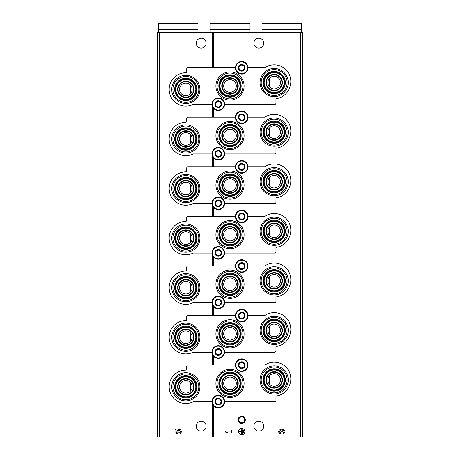<?xml version="1.0" encoding="UTF-8"?>
<svg xmlns="http://www.w3.org/2000/svg" width="460" height="460" viewBox="0 0 460 460"><rect width="100%" height="100%" fill="white"/><g stroke="black" fill="none" stroke-linecap="round" stroke-linejoin="round"><path stroke-width="0.69" d="M190.785 382.881L190.785 390.73A6.308 6.308 0 0 0 183.977 380.776A6.308 6.308 0 0 0 180.636 390.367A6.308 6.308 0 0 0 190.785 390.73M190.785 85.491L190.785 93.34A6.308 6.308 0 0 0 183.977 83.392A6.308 6.308 0 0 0 180.636 92.977A6.308 6.308 0 0 0 190.785 93.34M190.785 135.056L190.785 142.905A6.308 6.308 0 0 0 183.977 132.957A6.308 6.308 0 0 0 180.636 142.542A6.308 6.308 0 0 0 190.785 142.905M190.785 184.621L190.785 192.47A6.308 6.308 0 0 0 183.977 182.517A6.308 6.308 0 0 0 180.636 192.107A6.308 6.308 0 0 0 190.785 192.47M190.785 234.186L190.785 242.035A6.308 6.308 0 0 0 183.977 232.081A6.308 6.308 0 0 0 180.636 241.672A6.308 6.308 0 0 0 190.785 242.035M190.785 283.751L190.785 291.6A6.308 6.308 0 0 0 183.977 281.646A6.308 6.308 0 0 0 180.636 291.237A6.308 6.308 0 0 0 190.785 291.6M190.785 333.316L190.785 341.165A6.308 6.308 0 0 0 183.977 331.211A6.308 6.308 0 0 0 180.636 340.803A6.308 6.308 0 0 0 190.785 341.165M269.215 326.468L269.215 334.316A6.308 6.308 0 0 0 280.468 330.389A6.308 6.308 0 0 0 272.078 324.432A6.308 6.308 0 0 0 269.215 334.316M269.215 276.903L269.215 284.752A6.308 6.308 0 0 0 280.468 280.824A6.308 6.308 0 0 0 272.078 274.867A6.308 6.308 0 0 0 269.215 284.752M269.215 227.338L269.215 235.186A6.308 6.308 0 0 0 280.468 231.259A6.308 6.308 0 0 0 272.078 225.308A6.308 6.308 0 0 0 269.215 235.186M269.215 177.773L269.215 185.621A6.308 6.308 0 0 0 280.468 181.694A6.308 6.308 0 0 0 272.078 175.743A6.308 6.308 0 0 0 269.215 185.621M269.215 128.208L269.215 136.056A6.308 6.308 0 0 0 280.468 132.135A6.308 6.308 0 0 0 272.078 126.178A6.308 6.308 0 0 0 269.215 136.056M269.215 78.643L269.215 86.491A6.308 6.308 0 0 0 280.468 82.57A6.308 6.308 0 0 0 272.078 76.613A6.308 6.308 0 0 0 269.215 86.491M269.215 376.033L269.215 383.876A6.308 6.308 0 0 0 280.468 379.954A6.308 6.308 0 0 0 272.078 373.997A6.308 6.308 0 0 0 269.215 383.876M227.556 339.629L230 340.124L232.438 339.635M227.556 290.064L230 290.559L232.438 290.07M227.556 240.499L230 240.994L232.438 240.505M227.556 190.94L230 191.429L232.438 190.94M227.556 141.375L230 141.864L232.438 141.375M227.556 91.81L230 92.299L232.438 91.81M227.556 389.195L230 389.689L232.438 389.2M159.258 437L157.458 437L157.458 32.372L159.258 32.372L159.258 437L302.542 437L302.542 32.372L212.238 32.372L212.238 67.608M241.713 416.271A3.605 3.605 0 0 1 244.835 421.682A3.605 3.605 0 0 1 238.596 421.682A3.605 3.605 0 0 1 241.713 416.271M236.308 333.816A6.308 6.308 0 0 0 230 327.509A6.308 6.308 0 0 0 223.692 333.816A6.308 6.308 0 0 0 230 340.124A6.308 6.308 0 0 0 236.308 333.816M236.308 284.251A6.308 6.308 0 0 0 230 277.943A6.308 6.308 0 0 0 223.692 284.251A6.308 6.308 0 0 0 230 290.559A6.308 6.308 0 0 0 236.308 284.251M236.308 234.686A6.308 6.308 0 0 0 230 228.378A6.308 6.308 0 0 0 223.692 234.686A6.308 6.308 0 0 0 230 240.994A6.308 6.308 0 0 0 236.308 234.686M236.308 185.121A6.308 6.308 0 0 0 230 178.814A6.308 6.308 0 0 0 223.692 185.121A6.308 6.308 0 0 0 230 191.429A6.308 6.308 0 0 0 236.308 185.121M236.308 135.556A6.308 6.308 0 0 0 230 129.248A6.308 6.308 0 0 0 223.692 135.556A6.308 6.308 0 0 0 230 141.864A6.308 6.308 0 0 0 236.308 135.556M236.308 85.991A6.308 6.308 0 0 0 230 79.683A6.308 6.308 0 0 0 223.692 85.991A6.308 6.308 0 0 0 230 92.299A6.308 6.308 0 0 0 236.308 85.991M236.308 383.381A6.308 6.308 0 0 0 230 377.073A6.308 6.308 0 0 0 223.692 383.381A6.308 6.308 0 0 0 230 389.689A6.308 6.308 0 0 0 236.308 383.381M263.793 426.184A4.956 4.956 0 0 0 256.358 421.895A4.956 4.956 0 0 0 256.358 430.479A4.956 4.956 0 0 0 263.793 426.184M263.793 43.188A4.956 4.956 0 0 0 256.358 38.893A4.956 4.956 0 0 0 256.358 47.478A4.956 4.956 0 0 0 263.793 43.188M283.078 433.487A1.892 1.892 0 0 0 284.849 430.916A1.892 1.892 0 0 0 281.819 430.18A1.892 1.892 0 0 0 278.789 430.916A1.892 1.892 0 0 0 280.554 433.487L280.554 432.601A1.012 1.012 0 0 1 280.054 430.721A0.885 0.885 0 0 1 281.376 431.486L281.376 431.785L282.262 431.486A0.885 0.885 0 0 1 283.584 430.721A1.012 1.012 0 0 1 283.078 432.601L283.078 433.487M244.869 431.595A3.157 3.157 0 0 0 240.137 428.864A3.157 3.157 0 0 0 240.137 434.326A3.157 3.157 0 0 0 244.869 431.595M225.492 431.152L225.492 432.032L226.757 432.854L228.016 432.854L226.757 432.032L230.92 432.032L230.92 432.854L231.8 432.854L231.8 430.33L230.92 430.33L230.92 431.152L225.492 431.152M212.238 106.001L212.238 117.173M212.238 155.566L212.238 166.738M212.238 205.131L212.238 216.303M212.238 254.696L212.238 265.868M212.238 304.261L212.238 315.433M212.238 353.826L212.238 364.998M212.238 403.391L212.238 437M212.238 32.372L208.11 32.372L208.11 67.608M208.11 104.374L208.11 117.173M208.11 153.939L208.11 166.738M208.11 203.504L208.11 216.303M208.11 253.069L208.11 265.868M208.11 302.634L208.11 315.433M208.11 352.199L208.11 364.998M208.11 401.764L208.11 437M208.11 32.372L159.258 32.372M206.12 43.188A4.956 4.956 0 0 0 198.685 38.893A4.956 4.956 0 0 0 198.685 47.478A4.956 4.956 0 0 0 206.12 43.188M206.12 426.184A4.956 4.956 0 0 0 198.685 421.895A4.956 4.956 0 0 0 198.685 430.479A4.956 4.956 0 0 0 206.12 426.184M175.03 429.703L175.03 432.854L177.939 433.573L178.244 432.492A1.259 1.259 0 0 1 178.365 430.589A1.259 1.259 0 0 1 180.234 430.985A1.259 1.259 0 0 1 179.572 432.774L180.124 433.561A2.208 2.208 0 0 0 181.119 430.64A2.208 2.208 0 0 0 178.221 429.582A2.208 2.208 0 0 0 177.094 432.457L175.91 432.164L175.91 429.703L175.03 429.703M243.737 430.203L243.484 432.981L243.737 430.203M242.725 429.577L242.472 433.613L242.725 429.577M239.194 431.468L241.586 431.721L241.839 434.113L241.839 429.071L241.586 431.468L239.194 431.468M241.713 416.955A2.921 2.921 0 0 1 244.243 421.337A2.921 2.921 0 0 1 239.183 421.337A2.921 2.921 0 0 1 241.713 416.955M274.16 365.867A14.087 14.087 0 0 1 286.356 386.998A14.087 14.087 0 0 1 261.958 386.998A14.087 14.087 0 0 1 274.16 365.867M224.589 401.764L274.7 401.764A1.259 1.259 0 0 0 275.96 400.505L275.96 396.077A16.221 16.221 0 0 0 289.098 386.268A16.669 16.669 0 0 0 264.92 364.998L248.02 364.998M235.411 364.998L188.008 364.998A1.259 1.259 0 0 0 186.743 366.258L186.743 368.874A1.259 1.259 0 0 1 185.506 370.139A16.669 16.669 0 0 0 169.642 390.747A16.669 16.669 0 0 0 193.2 401.764L211.98 401.764M185.84 400.89A14.087 14.087 0 0 0 199.927 386.803A14.087 14.087 0 0 0 185.84 372.715A14.087 14.087 0 0 0 171.752 386.803A14.087 14.087 0 0 0 185.84 400.89M230 397.469A14.087 14.087 0 0 0 244.087 383.381A14.087 14.087 0 0 0 230 369.294A14.087 14.087 0 0 0 215.912 383.381A14.087 14.087 0 0 0 230 397.469M230 370.432A12.949 12.949 0 0 1 241.212 389.856A12.949 12.949 0 0 1 218.787 389.856A12.949 12.949 0 0 1 230 370.432M230 372.203A11.172 11.172 0 0 1 239.677 388.964A11.172 11.172 0 0 1 220.323 388.964A11.172 11.172 0 0 1 230 372.203M230 375.63A7.751 7.751 0 0 1 236.71 387.257A7.751 7.751 0 0 1 223.29 387.257A7.751 7.751 0 0 1 230 375.63M230 372.928A10.453 10.453 0 0 1 239.05 388.608A10.453 10.453 0 0 1 220.949 388.608A10.453 10.453 0 0 1 230 372.928M230 373.411A9.97 9.97 0 0 1 238.636 388.366A9.97 9.97 0 0 1 221.363 388.366A9.97 9.97 0 0 1 230 373.411M230 375.147A8.234 8.234 0 0 1 237.13 387.498A8.234 8.234 0 0 1 222.87 387.498A8.234 8.234 0 0 1 230 375.147M185.84 379.057A7.751 7.751 0 0 1 192.556 390.678A7.751 7.751 0 0 1 179.13 390.678A7.751 7.751 0 0 1 185.84 379.057M185.84 378.574A8.234 8.234 0 0 1 192.97 390.919A8.234 8.234 0 0 1 178.71 390.919A8.234 8.234 0 0 1 185.84 378.574M185.84 376.832A9.97 9.97 0 0 1 194.476 391.788A9.97 9.97 0 0 1 177.209 391.788A9.97 9.97 0 0 1 185.84 376.832M185.84 376.349A10.453 10.453 0 0 1 194.896 392.029A10.453 10.453 0 0 1 176.789 392.029A10.453 10.453 0 0 1 185.84 376.349M185.84 375.63A11.172 11.172 0 0 1 195.517 392.391A11.172 11.172 0 0 1 176.163 392.391A11.172 11.172 0 0 1 185.84 375.63M185.84 373.859A12.949 12.949 0 0 1 197.058 393.277A12.949 12.949 0 0 1 174.627 393.277A12.949 12.949 0 0 1 185.84 373.859M274.16 372.203A7.751 7.751 0 0 1 280.87 383.83A7.751 7.751 0 0 1 267.444 383.83A7.751 7.751 0 0 1 274.16 372.203M274.16 371.72A8.234 8.234 0 0 1 281.29 384.071A8.234 8.234 0 0 1 267.03 384.071A8.234 8.234 0 0 1 274.16 371.72M274.16 369.984A9.97 9.97 0 0 1 282.791 384.94A9.97 9.97 0 0 1 265.523 384.94A9.97 9.97 0 0 1 274.16 369.984M274.16 369.501A10.453 10.453 0 0 1 283.21 385.181A10.453 10.453 0 0 1 265.104 385.181A10.453 10.453 0 0 1 274.16 369.501M274.16 368.782A11.172 11.172 0 0 1 283.837 385.543A11.172 11.172 0 0 1 264.483 385.543A11.172 11.172 0 0 1 274.16 368.782M274.16 367.005A12.949 12.949 0 0 1 285.373 386.429A12.949 12.949 0 0 1 262.942 386.429A12.949 12.949 0 0 1 274.16 367.005M274.16 316.302A14.087 14.087 0 0 1 286.356 337.433A14.087 14.087 0 0 1 261.958 337.433A14.087 14.087 0 0 1 274.16 316.302M224.589 352.199L274.7 352.199A1.259 1.259 0 0 0 275.96 350.94L275.96 346.512A16.221 16.221 0 0 0 289.098 336.703A16.669 16.669 0 0 0 264.92 315.433L248.02 315.433M235.411 315.433L188.008 315.433A1.259 1.259 0 0 0 186.743 316.693L186.743 319.309A1.259 1.259 0 0 1 185.506 320.574A16.669 16.669 0 0 0 169.642 341.182A16.669 16.669 0 0 0 193.2 352.199L211.98 352.199M185.84 351.325A14.087 14.087 0 0 0 199.927 337.237A14.087 14.087 0 0 0 185.84 323.15A14.087 14.087 0 0 0 171.752 337.237A14.087 14.087 0 0 0 185.84 351.325M230 347.904A14.087 14.087 0 0 0 244.087 333.816A14.087 14.087 0 0 0 230 319.729A14.087 14.087 0 0 0 215.912 333.816A14.087 14.087 0 0 0 230 347.904M230 320.867A12.949 12.949 0 0 1 241.212 340.291A12.949 12.949 0 0 1 218.787 340.291A12.949 12.949 0 0 1 230 320.867M230 322.638A11.172 11.172 0 0 1 239.677 339.405A11.172 11.172 0 0 1 220.323 339.405A11.172 11.172 0 0 1 230 322.638M230 326.065A7.751 7.751 0 0 1 236.71 337.692A7.751 7.751 0 0 1 223.29 337.692A7.751 7.751 0 0 1 230 326.065M230 323.363A10.453 10.453 0 0 1 239.05 339.043A10.453 10.453 0 0 1 220.949 339.043A10.453 10.453 0 0 1 230 323.363M230 323.846A9.97 9.97 0 0 1 238.636 338.801A9.97 9.97 0 0 1 221.363 338.801A9.97 9.97 0 0 1 230 323.846M230 325.582A8.234 8.234 0 0 1 237.13 337.933A8.234 8.234 0 0 1 222.87 337.933A8.234 8.234 0 0 1 230 325.582M185.84 329.492A7.751 7.751 0 0 1 192.556 341.113A7.751 7.751 0 0 1 179.13 341.113A7.751 7.751 0 0 1 185.84 329.492M185.84 329.009A8.234 8.234 0 0 1 192.97 341.354A8.234 8.234 0 0 1 178.71 341.354A8.234 8.234 0 0 1 185.84 329.009M185.84 327.267A9.97 9.97 0 0 1 194.476 342.223A9.97 9.97 0 0 1 177.209 342.223A9.97 9.97 0 0 1 185.84 327.267M185.84 326.784A10.453 10.453 0 0 1 194.896 342.464A10.453 10.453 0 0 1 176.789 342.464A10.453 10.453 0 0 1 185.84 326.784M185.84 326.065A11.172 11.172 0 0 1 195.517 342.827A11.172 11.172 0 0 1 176.163 342.827A11.172 11.172 0 0 1 185.84 326.065M185.84 324.294A12.949 12.949 0 0 1 197.058 343.712A12.949 12.949 0 0 1 174.627 343.712A12.949 12.949 0 0 1 185.84 324.294M274.16 322.638A7.751 7.751 0 0 1 280.87 334.265A7.751 7.751 0 0 1 267.444 334.265A7.751 7.751 0 0 1 274.16 322.638M274.16 322.155A8.234 8.234 0 0 1 281.29 334.506A8.234 8.234 0 0 1 267.03 334.506A8.234 8.234 0 0 1 274.16 322.155M274.16 320.419A9.97 9.97 0 0 1 282.791 335.374A9.97 9.97 0 0 1 265.523 335.374A9.97 9.97 0 0 1 274.16 320.419M274.16 319.936A10.453 10.453 0 0 1 283.21 335.616A10.453 10.453 0 0 1 265.104 335.616A10.453 10.453 0 0 1 274.16 319.936M274.16 319.217A11.172 11.172 0 0 1 283.837 335.978A11.172 11.172 0 0 1 264.483 335.978A11.172 11.172 0 0 1 274.16 319.217M274.16 317.446A12.949 12.949 0 0 1 285.373 336.864A12.949 12.949 0 0 1 262.942 336.864A12.949 12.949 0 0 1 274.16 317.446M274.16 266.737A14.087 14.087 0 0 1 286.356 287.868A14.087 14.087 0 0 1 261.958 287.868A14.087 14.087 0 0 1 274.16 266.737M224.589 302.634L274.7 302.634A1.259 1.259 0 0 0 275.96 301.375L275.96 296.947A16.221 16.221 0 0 0 289.098 287.138A16.669 16.669 0 0 0 264.92 265.868L248.02 265.868M235.411 265.868L188.008 265.868A1.259 1.259 0 0 0 186.743 267.128L186.743 269.744A1.259 1.259 0 0 1 185.506 271.009A16.669 16.669 0 0 0 169.642 291.617A16.669 16.669 0 0 0 193.2 302.634L211.98 302.634M185.84 301.76A14.087 14.087 0 0 0 199.927 287.672A14.087 14.087 0 0 0 185.84 273.585A14.087 14.087 0 0 0 171.752 287.672A14.087 14.087 0 0 0 185.84 301.76M230 298.339A14.087 14.087 0 0 0 244.087 284.251A14.087 14.087 0 0 0 230 270.164A14.087 14.087 0 0 0 215.912 284.251A14.087 14.087 0 0 0 230 298.339M230 271.302A12.949 12.949 0 0 1 241.212 290.726A12.949 12.949 0 0 1 218.787 290.726A12.949 12.949 0 0 1 230 271.302M230 273.079A11.172 11.172 0 0 1 239.677 289.84A11.172 11.172 0 0 1 220.323 289.84A11.172 11.172 0 0 1 230 273.079M230 276.5A7.751 7.751 0 0 1 236.71 288.127A7.751 7.751 0 0 1 223.29 288.127A7.751 7.751 0 0 1 230 276.5M230 273.798A10.453 10.453 0 0 1 239.05 289.478A10.453 10.453 0 0 1 220.949 289.478A10.453 10.453 0 0 1 230 273.798M230 274.281A9.97 9.97 0 0 1 238.636 289.236A9.97 9.97 0 0 1 221.363 289.236A9.97 9.97 0 0 1 230 274.281M230 276.017A8.234 8.234 0 0 1 237.13 288.368A8.234 8.234 0 0 1 222.87 288.368A8.234 8.234 0 0 1 230 276.017M185.84 279.927A7.751 7.751 0 0 1 192.556 291.548A7.751 7.751 0 0 1 179.13 291.548A7.751 7.751 0 0 1 185.84 279.927M185.84 279.444A8.234 8.234 0 0 1 192.97 291.789A8.234 8.234 0 0 1 178.71 291.789A8.234 8.234 0 0 1 185.84 279.444M185.84 277.702A9.97 9.97 0 0 1 194.476 292.658A9.97 9.97 0 0 1 177.209 292.658A9.97 9.97 0 0 1 185.84 277.702M185.84 277.219A10.453 10.453 0 0 1 194.896 292.899A10.453 10.453 0 0 1 176.789 292.899A10.453 10.453 0 0 1 185.84 277.219M185.84 276.5A11.172 11.172 0 0 1 195.517 293.261A11.172 11.172 0 0 1 176.163 293.261A11.172 11.172 0 0 1 185.84 276.5M185.84 274.729A12.949 12.949 0 0 1 197.058 294.147A12.949 12.949 0 0 1 174.627 294.147A12.949 12.949 0 0 1 185.84 274.729M274.16 273.079A7.751 7.751 0 0 1 280.87 284.7A7.751 7.751 0 0 1 267.444 284.7A7.751 7.751 0 0 1 274.16 273.079M274.16 272.596A8.234 8.234 0 0 1 281.29 284.941A8.234 8.234 0 0 1 267.03 284.941A8.234 8.234 0 0 1 274.16 272.596M274.16 270.854A9.97 9.97 0 0 1 282.791 285.809A9.97 9.97 0 0 1 265.523 285.809A9.97 9.97 0 0 1 274.16 270.854M274.16 270.371A10.453 10.453 0 0 1 283.21 286.051A10.453 10.453 0 0 1 265.104 286.051A10.453 10.453 0 0 1 274.16 270.371M274.16 269.652A11.172 11.172 0 0 1 283.837 286.413A11.172 11.172 0 0 1 264.483 286.413A11.172 11.172 0 0 1 274.16 269.652M274.16 267.881A12.949 12.949 0 0 1 285.373 287.299A12.949 12.949 0 0 1 262.942 287.299A12.949 12.949 0 0 1 274.16 267.881M274.16 217.172A14.087 14.087 0 0 1 286.356 238.303A14.087 14.087 0 0 1 261.958 238.303A14.087 14.087 0 0 1 274.16 217.172M224.589 253.069L274.7 253.069A1.259 1.259 0 0 0 275.96 251.81L275.96 247.382A16.221 16.221 0 0 0 289.098 237.573A16.669 16.669 0 0 0 264.92 216.303L248.02 216.303M235.411 216.303L188.008 216.303A1.259 1.259 0 0 0 186.743 217.563L186.743 220.179A1.259 1.259 0 0 1 185.506 221.444A16.669 16.669 0 0 0 169.642 242.052A16.669 16.669 0 0 0 193.2 253.069L211.98 253.069M185.84 252.201A14.087 14.087 0 0 0 199.927 238.113A14.087 14.087 0 0 0 185.84 224.026A14.087 14.087 0 0 0 171.752 238.113A14.087 14.087 0 0 0 185.84 252.201M230 248.774A14.087 14.087 0 0 0 244.087 234.686A14.087 14.087 0 0 0 230 220.599A14.087 14.087 0 0 0 215.912 234.686A14.087 14.087 0 0 0 230 248.774M230 221.737A12.949 12.949 0 0 1 241.212 241.161A12.949 12.949 0 0 1 218.787 241.161A12.949 12.949 0 0 1 230 221.737M230 223.514A11.172 11.172 0 0 1 239.677 240.275A11.172 11.172 0 0 1 220.323 240.275A11.172 11.172 0 0 1 230 223.514M230 226.935A7.751 7.751 0 0 1 236.71 238.562A7.751 7.751 0 0 1 223.29 238.562A7.751 7.751 0 0 1 230 226.935M230 224.233A10.453 10.453 0 0 1 239.05 239.913A10.453 10.453 0 0 1 220.949 239.913A10.453 10.453 0 0 1 230 224.233M230 224.716A9.97 9.97 0 0 1 238.636 239.671A9.97 9.97 0 0 1 221.363 239.671A9.97 9.97 0 0 1 230 224.716M230 226.452A8.234 8.234 0 0 1 237.13 238.803A8.234 8.234 0 0 1 222.87 238.803A8.234 8.234 0 0 1 230 226.452M185.84 230.362A7.751 7.751 0 0 1 192.556 241.983A7.751 7.751 0 0 1 179.13 241.983A7.751 7.751 0 0 1 185.84 230.362M185.84 229.879A8.234 8.234 0 0 1 192.97 242.224A8.234 8.234 0 0 1 178.71 242.224A8.234 8.234 0 0 1 185.84 229.879M185.84 228.143A9.97 9.97 0 0 1 194.476 243.098A9.97 9.97 0 0 1 177.209 243.098A9.97 9.97 0 0 1 185.84 228.143M185.84 227.66A10.453 10.453 0 0 1 194.896 243.34A10.453 10.453 0 0 1 176.789 243.34A10.453 10.453 0 0 1 185.84 227.66M185.84 226.935A11.172 11.172 0 0 1 195.517 243.696A11.172 11.172 0 0 1 176.163 243.696A11.172 11.172 0 0 1 185.84 226.935M185.84 225.164A12.949 12.949 0 0 1 197.058 244.582A12.949 12.949 0 0 1 174.627 244.582A12.949 12.949 0 0 1 185.84 225.164M274.16 223.514A7.751 7.751 0 0 1 280.87 235.135A7.751 7.751 0 0 1 267.444 235.135A7.751 7.751 0 0 1 274.16 223.514M274.16 223.031A8.234 8.234 0 0 1 281.29 235.376A8.234 8.234 0 0 1 267.03 235.376A8.234 8.234 0 0 1 274.16 223.031M274.16 221.289A9.97 9.97 0 0 1 282.791 236.244A9.97 9.97 0 0 1 265.523 236.244A9.97 9.97 0 0 1 274.16 221.289M274.16 220.806A10.453 10.453 0 0 1 283.21 236.486A10.453 10.453 0 0 1 265.104 236.486A10.453 10.453 0 0 1 274.16 220.806M274.16 220.087A11.172 11.172 0 0 1 283.837 236.848A11.172 11.172 0 0 1 264.483 236.848A11.172 11.172 0 0 1 274.16 220.087M274.16 218.316A12.949 12.949 0 0 1 285.373 237.734A12.949 12.949 0 0 1 262.942 237.734A12.949 12.949 0 0 1 274.16 218.316M274.16 167.607A14.087 14.087 0 0 1 286.356 188.738A14.087 14.087 0 0 1 261.958 188.738A14.087 14.087 0 0 1 274.16 167.607M224.589 203.504L274.7 203.504A1.259 1.259 0 0 0 275.96 202.245L275.96 197.817A16.221 16.221 0 0 0 289.098 188.008A16.669 16.669 0 0 0 264.92 166.738L248.02 166.738M235.411 166.738L188.008 166.738A1.259 1.259 0 0 0 186.743 167.998L186.743 170.614A1.259 1.259 0 0 1 185.506 171.879A16.669 16.669 0 0 0 169.642 192.487A16.669 16.669 0 0 0 193.2 203.504L211.98 203.504M185.84 202.636A14.087 14.087 0 0 0 199.927 188.548A14.087 14.087 0 0 0 185.84 174.461A14.087 14.087 0 0 0 171.752 188.548A14.087 14.087 0 0 0 185.84 202.636M230 199.209A14.087 14.087 0 0 0 244.087 185.121A14.087 14.087 0 0 0 230 171.034A14.087 14.087 0 0 0 215.912 185.121A14.087 14.087 0 0 0 230 199.209M230 172.172A12.949 12.949 0 0 1 241.212 191.596A12.949 12.949 0 0 1 218.787 191.596A12.949 12.949 0 0 1 230 172.172M230 173.949A11.172 11.172 0 0 1 239.677 190.71A11.172 11.172 0 0 1 220.323 190.71A11.172 11.172 0 0 1 230 173.949M230 177.37A7.751 7.751 0 0 1 236.71 188.997A7.751 7.751 0 0 1 223.29 188.997A7.751 7.751 0 0 1 230 177.37M230 174.668A10.453 10.453 0 0 1 239.05 190.348A10.453 10.453 0 0 1 220.949 190.348A10.453 10.453 0 0 1 230 174.668M230 175.151A9.97 9.97 0 0 1 238.636 190.106A9.97 9.97 0 0 1 221.363 190.106A9.97 9.97 0 0 1 230 175.151M230 176.887A8.234 8.234 0 0 1 237.13 189.238A8.234 8.234 0 0 1 222.87 189.238A8.234 8.234 0 0 1 230 176.887M185.84 180.797A7.751 7.751 0 0 1 192.556 192.424A7.751 7.751 0 0 1 179.13 192.424A7.751 7.751 0 0 1 185.84 180.797M185.84 180.314A8.234 8.234 0 0 1 192.97 192.665A8.234 8.234 0 0 1 178.71 192.665A8.234 8.234 0 0 1 185.84 180.314M185.84 178.578A9.97 9.97 0 0 1 194.476 193.533A9.97 9.97 0 0 1 177.209 193.533A9.97 9.97 0 0 1 185.84 178.578M185.84 178.095A10.453 10.453 0 0 1 194.896 193.775A10.453 10.453 0 0 1 176.789 193.775A10.453 10.453 0 0 1 185.84 178.095M185.84 177.37A11.172 11.172 0 0 1 195.517 194.131A11.172 11.172 0 0 1 176.163 194.131A11.172 11.172 0 0 1 185.84 177.37M185.84 175.599A12.949 12.949 0 0 1 197.058 195.017A12.949 12.949 0 0 1 174.627 195.017A12.949 12.949 0 0 1 185.84 175.599M274.16 173.949A7.751 7.751 0 0 1 280.87 185.57A7.751 7.751 0 0 1 267.444 185.57A7.751 7.751 0 0 1 274.16 173.949M274.16 173.466A8.234 8.234 0 0 1 281.29 185.811A8.234 8.234 0 0 1 267.03 185.811A8.234 8.234 0 0 1 274.16 173.466M274.16 171.724A9.97 9.97 0 0 1 282.791 186.679A9.97 9.97 0 0 1 265.523 186.679A9.97 9.97 0 0 1 274.16 171.724M274.16 171.241A10.453 10.453 0 0 1 283.21 186.921A10.453 10.453 0 0 1 265.104 186.921A10.453 10.453 0 0 1 274.16 171.241M274.16 170.522A11.172 11.172 0 0 1 283.837 187.283A11.172 11.172 0 0 1 264.483 187.283A11.172 11.172 0 0 1 274.16 170.522M274.16 168.751A12.949 12.949 0 0 1 285.373 188.169A12.949 12.949 0 0 1 262.942 188.169A12.949 12.949 0 0 1 274.16 168.751M274.16 118.047A14.087 14.087 0 0 1 286.356 139.179A14.087 14.087 0 0 1 261.958 139.179A14.087 14.087 0 0 1 274.16 118.047M224.589 153.939L274.7 153.939A1.259 1.259 0 0 0 275.96 152.68L275.96 148.252A16.221 16.221 0 0 0 289.098 138.443A16.669 16.669 0 0 0 264.92 117.173L248.02 117.173M235.411 117.173L188.008 117.173A1.259 1.259 0 0 0 186.743 118.433L186.743 121.049A1.259 1.259 0 0 1 185.506 122.314A16.669 16.669 0 0 0 169.642 142.922A16.669 16.669 0 0 0 193.2 153.939L211.98 153.939M185.84 153.071A14.087 14.087 0 0 0 199.927 138.983A14.087 14.087 0 0 0 185.84 124.896A14.087 14.087 0 0 0 171.752 138.983A14.087 14.087 0 0 0 185.84 153.071M230 149.644A14.087 14.087 0 0 0 244.087 135.556A14.087 14.087 0 0 0 230 121.469A14.087 14.087 0 0 0 215.912 135.556A14.087 14.087 0 0 0 230 149.644M230 122.607A12.949 12.949 0 0 1 241.212 142.031A12.949 12.949 0 0 1 218.787 142.031A12.949 12.949 0 0 1 230 122.607M230 124.384A11.172 11.172 0 0 1 239.677 141.145A11.172 11.172 0 0 1 220.323 141.145A11.172 11.172 0 0 1 230 124.384M230 127.805A7.751 7.751 0 0 1 236.71 139.432A7.751 7.751 0 0 1 223.29 139.432A7.751 7.751 0 0 1 230 127.805M230 125.103A10.453 10.453 0 0 1 239.05 140.783A10.453 10.453 0 0 1 220.949 140.783A10.453 10.453 0 0 1 230 125.103M230 125.586A9.97 9.97 0 0 1 238.636 140.541A9.97 9.97 0 0 1 221.363 140.541A9.97 9.97 0 0 1 230 125.586M230 127.322A8.234 8.234 0 0 1 237.13 139.673A8.234 8.234 0 0 1 222.87 139.673A8.234 8.234 0 0 1 230 127.322M185.84 131.232A7.751 7.751 0 0 1 192.556 142.859A7.751 7.751 0 0 1 179.13 142.859A7.751 7.751 0 0 1 185.84 131.232M185.84 130.749A8.234 8.234 0 0 1 192.97 143.1A8.234 8.234 0 0 1 178.71 143.1A8.234 8.234 0 0 1 185.84 130.749M185.84 129.013A9.97 9.97 0 0 1 194.476 143.968A9.97 9.97 0 0 1 177.209 143.968A9.97 9.97 0 0 1 185.84 129.013M185.84 128.53A10.453 10.453 0 0 1 194.896 144.21A10.453 10.453 0 0 1 176.789 144.21A10.453 10.453 0 0 1 185.84 128.53M185.84 127.805A11.172 11.172 0 0 1 195.517 144.566A11.172 11.172 0 0 1 176.163 144.566A11.172 11.172 0 0 1 185.84 127.805M185.84 126.034A12.949 12.949 0 0 1 197.058 145.458A12.949 12.949 0 0 1 174.627 145.458A12.949 12.949 0 0 1 185.84 126.034M274.16 124.384A7.751 7.751 0 0 1 280.87 136.005A7.751 7.751 0 0 1 267.444 136.005A7.751 7.751 0 0 1 274.16 124.384M274.16 123.901A8.234 8.234 0 0 1 281.29 136.246A8.234 8.234 0 0 1 267.03 136.246A8.234 8.234 0 0 1 274.16 123.901M274.16 122.164A9.97 9.97 0 0 1 282.791 137.12A9.97 9.97 0 0 1 265.523 137.12A9.97 9.97 0 0 1 274.16 122.164M274.16 121.681A10.453 10.453 0 0 1 283.21 137.362A10.453 10.453 0 0 1 265.104 137.362A10.453 10.453 0 0 1 274.16 121.681M274.16 120.957A11.172 11.172 0 0 1 283.837 137.718A11.172 11.172 0 0 1 264.483 137.718A11.172 11.172 0 0 1 274.16 120.957M274.16 119.186A12.949 12.949 0 0 1 285.373 138.604A12.949 12.949 0 0 1 262.942 138.604A12.949 12.949 0 0 1 274.16 119.186M274.16 68.482A14.087 14.087 0 0 1 286.356 89.614A14.087 14.087 0 0 1 261.958 89.614A14.087 14.087 0 0 1 274.16 68.482M224.589 104.374L274.7 104.374A1.259 1.259 0 0 0 275.96 103.115L275.96 98.687A16.221 16.221 0 0 0 289.098 88.878A16.669 16.669 0 0 0 264.92 67.608L248.02 67.608M235.411 67.608L188.008 67.608A1.259 1.259 0 0 0 186.743 68.868L186.743 71.484A1.259 1.259 0 0 1 185.506 72.749A16.669 16.669 0 0 0 169.642 93.357A16.669 16.669 0 0 0 193.2 104.374L211.98 104.374M185.84 103.506A14.087 14.087 0 0 0 199.927 89.418A14.087 14.087 0 0 0 185.84 75.331A14.087 14.087 0 0 0 171.752 89.418A14.087 14.087 0 0 0 185.84 103.506M230 100.079A14.087 14.087 0 0 0 244.087 85.991A14.087 14.087 0 0 0 230 71.904A14.087 14.087 0 0 0 215.912 85.991A14.087 14.087 0 0 0 230 100.079M230 73.042A12.949 12.949 0 0 1 241.212 92.466A12.949 12.949 0 0 1 218.787 92.466A12.949 12.949 0 0 1 230 73.042M230 74.819A11.172 11.172 0 0 1 239.677 91.58A11.172 11.172 0 0 1 220.323 91.58A11.172 11.172 0 0 1 230 74.819M230 78.24A7.751 7.751 0 0 1 236.71 89.867A7.751 7.751 0 0 1 223.29 89.867A7.751 7.751 0 0 1 230 78.24M230 75.538A10.453 10.453 0 0 1 239.05 91.218A10.453 10.453 0 0 1 220.949 91.218A10.453 10.453 0 0 1 230 75.538M230 76.021A9.97 9.97 0 0 1 238.636 90.976A9.97 9.97 0 0 1 221.363 90.976A9.97 9.97 0 0 1 230 76.021M230 77.757A8.234 8.234 0 0 1 237.13 90.108A8.234 8.234 0 0 1 222.87 90.108A8.234 8.234 0 0 1 230 77.757M185.84 81.667A7.751 7.751 0 0 1 192.556 93.294A7.751 7.751 0 0 1 179.13 93.294A7.751 7.751 0 0 1 185.84 81.667M185.84 81.184A8.234 8.234 0 0 1 192.97 93.535A8.234 8.234 0 0 1 178.71 93.535A8.234 8.234 0 0 1 185.84 81.184M185.84 79.448A9.97 9.97 0 0 1 194.476 94.403A9.97 9.97 0 0 1 177.209 94.403A9.97 9.97 0 0 1 185.84 79.448M185.84 78.965A10.453 10.453 0 0 1 194.896 94.645A10.453 10.453 0 0 1 176.789 94.645A10.453 10.453 0 0 1 185.84 78.965M185.84 78.24A11.172 11.172 0 0 1 195.517 95.001A11.172 11.172 0 0 1 176.163 95.001A11.172 11.172 0 0 1 185.84 78.24M185.84 76.469A12.949 12.949 0 0 1 197.058 95.893A12.949 12.949 0 0 1 174.627 95.893A12.949 12.949 0 0 1 185.84 76.469M274.16 74.819A7.751 7.751 0 0 1 280.87 86.445A7.751 7.751 0 0 1 267.444 86.445A7.751 7.751 0 0 1 274.16 74.819M274.16 74.336A8.234 8.234 0 0 1 281.29 86.687A8.234 8.234 0 0 1 267.03 86.687A8.234 8.234 0 0 1 274.16 74.336M274.16 72.599A9.97 9.97 0 0 1 282.791 87.555A9.97 9.97 0 0 1 265.523 87.555A9.97 9.97 0 0 1 274.16 72.599M274.16 72.117A10.453 10.453 0 0 1 283.21 87.797A10.453 10.453 0 0 1 265.104 87.797A10.453 10.453 0 0 1 274.16 72.117M274.16 71.392A11.172 11.172 0 0 1 283.837 88.153A11.172 11.172 0 0 1 264.483 88.153A11.172 11.172 0 0 1 274.16 71.392M274.16 69.621A12.949 12.949 0 0 1 285.373 89.039A12.949 12.949 0 0 1 262.942 89.039A12.949 12.949 0 0 1 274.16 69.621M214.906 401.586A3.381 3.381 0 0 1 219.161 398.32A3.381 3.381 0 0 1 221.214 403.276A3.381 3.381 0 0 1 214.906 401.586M220.99 403.144L220.99 400.022L218.287 398.463L215.579 400.022L215.579 403.144L218.287 404.708L220.99 403.144L220.99 401.586A2.702 2.702 0 0 1 219.638 403.926L220.99 403.144M211.974 401.586A6.308 6.308 0 0 1 221.438 396.123A6.308 6.308 0 0 1 221.438 407.048A6.308 6.308 0 0 1 211.974 401.586M219.638 403.926A2.702 2.702 0 0 1 216.93 403.926L218.287 404.708L219.638 403.926M216.93 403.926A2.702 2.702 0 0 1 215.579 401.586L215.579 403.144L216.93 403.926M215.579 401.586A2.702 2.702 0 0 1 216.93 399.24L215.579 400.022L215.579 401.586M218.287 398.463L216.93 399.24A2.702 2.702 0 0 1 219.638 399.24L218.287 398.463M219.638 399.24A2.702 2.702 0 0 1 220.99 401.586L220.99 400.022L219.638 399.24M214.906 352.021A3.381 3.381 0 0 1 219.161 348.755A3.381 3.381 0 0 1 221.214 353.711A3.381 3.381 0 0 1 214.906 352.021M220.99 353.579L220.99 350.457L218.287 348.898L215.579 350.457L215.579 353.579L218.287 355.143L220.99 353.579L220.99 352.021A2.702 2.702 0 0 1 219.638 354.361L220.99 353.579M211.974 352.021A6.308 6.308 0 0 1 221.438 346.558A6.308 6.308 0 0 1 221.438 357.483A6.308 6.308 0 0 1 211.974 352.021M219.638 354.361A2.702 2.702 0 0 1 216.93 354.361L218.287 355.143L219.638 354.361M216.93 354.361A2.702 2.702 0 0 1 215.579 352.021L215.579 353.579L216.93 354.361M215.579 352.021A2.702 2.702 0 0 1 216.93 349.68L215.579 350.457L215.579 352.021M218.287 348.898L216.93 349.68A2.702 2.702 0 0 1 219.638 349.68L218.287 348.898M219.638 349.68A2.702 2.702 0 0 1 220.99 352.021L220.99 350.457L219.638 349.68M214.906 302.456A3.381 3.381 0 0 1 219.161 299.19A3.381 3.381 0 0 1 221.214 304.146A3.381 3.381 0 0 1 214.906 302.456M220.99 304.014L220.99 300.892L218.287 299.334L215.579 300.892L215.579 304.014L218.287 305.578L220.99 304.014L220.99 302.456A2.702 2.702 0 0 1 219.638 304.796L220.99 304.014M211.974 302.456A6.308 6.308 0 0 1 221.438 296.993A6.308 6.308 0 0 1 221.438 307.918A6.308 6.308 0 0 1 211.974 302.456M219.638 304.796A2.702 2.702 0 0 1 216.93 304.796L218.287 305.578L219.638 304.796M216.93 304.796A2.702 2.702 0 0 1 215.579 302.456L215.579 304.014L216.93 304.796M215.579 302.456A2.702 2.702 0 0 1 216.93 300.115L215.579 300.892L215.579 302.456M218.287 299.334L216.93 300.115A2.702 2.702 0 0 1 219.638 300.115L218.287 299.334M219.638 300.115A2.702 2.702 0 0 1 220.99 302.456L220.99 300.892L219.638 300.115M214.906 252.891A3.381 3.381 0 0 1 219.161 249.625A3.381 3.381 0 0 1 221.214 254.581A3.381 3.381 0 0 1 214.906 252.891M220.99 254.449L220.99 251.327L218.287 249.768L215.579 251.327L215.579 254.449L218.287 256.013L220.99 254.449L220.99 252.891A2.702 2.702 0 0 1 219.638 255.231L220.99 254.449M211.974 252.891A6.308 6.308 0 0 1 221.438 247.428A6.308 6.308 0 0 1 221.438 258.353A6.308 6.308 0 0 1 211.974 252.891M219.638 255.231A2.702 2.702 0 0 1 216.93 255.231L218.287 256.013L219.638 255.231M216.93 255.231A2.702 2.702 0 0 1 215.579 252.891L215.579 254.449L216.93 255.231M215.579 252.891A2.702 2.702 0 0 1 216.93 250.55L215.579 251.327L215.579 252.891M218.287 249.768L216.93 250.55A2.702 2.702 0 0 1 219.638 250.55L218.287 249.768M219.638 250.55A2.702 2.702 0 0 1 220.99 252.891L220.99 251.327L219.638 250.55M214.906 203.326A3.381 3.381 0 0 1 219.161 200.06A3.381 3.381 0 0 1 221.214 205.016A3.381 3.381 0 0 1 214.906 203.326M220.99 204.884L220.99 201.762L218.287 200.203L215.579 201.762L215.579 204.884L218.287 206.448L220.99 204.884L220.99 203.326A2.702 2.702 0 0 1 219.638 205.666L220.99 204.884M211.974 203.326A6.308 6.308 0 0 1 221.438 197.863A6.308 6.308 0 0 1 221.438 208.788A6.308 6.308 0 0 1 211.974 203.326M219.638 205.666A2.702 2.702 0 0 1 216.93 205.666L218.287 206.448L219.638 205.666M216.93 205.666A2.702 2.702 0 0 1 215.579 203.326L215.579 204.884L216.93 205.666M215.579 203.326A2.702 2.702 0 0 1 216.93 200.986L215.579 201.762L215.579 203.326M218.287 200.203L216.93 200.986A2.702 2.702 0 0 1 219.638 200.986L218.287 200.203M219.638 200.986A2.702 2.702 0 0 1 220.99 203.326L220.99 201.762L219.638 200.986M214.906 153.761A3.381 3.381 0 0 1 219.161 150.495A3.381 3.381 0 0 1 221.214 155.451A3.381 3.381 0 0 1 214.906 153.761M220.99 155.319L220.99 152.202L218.287 150.638L215.579 152.202L215.579 155.319L218.287 156.883L220.99 155.319L220.99 153.761A2.702 2.702 0 0 1 219.638 156.101L220.99 155.319M211.974 153.761A6.308 6.308 0 0 1 221.438 148.298A6.308 6.308 0 0 1 221.438 159.223A6.308 6.308 0 0 1 211.974 153.761M219.638 156.101A2.702 2.702 0 0 1 216.93 156.101L218.287 156.883L219.638 156.101M216.93 156.101A2.702 2.702 0 0 1 215.579 153.761L215.579 155.319L216.93 156.101M215.579 153.761A2.702 2.702 0 0 1 216.93 151.42L215.579 152.202L215.579 153.761M218.287 150.638L216.93 151.42A2.702 2.702 0 0 1 219.638 151.42L218.287 150.638M219.638 151.42A2.702 2.702 0 0 1 220.99 153.761L220.99 152.202L219.638 151.42M214.906 104.196A3.381 3.381 0 0 1 219.161 100.93A3.381 3.381 0 0 1 221.214 105.886A3.381 3.381 0 0 1 214.906 104.196M220.99 105.754L220.99 102.637L218.287 101.073L215.579 102.637L215.579 105.754L218.287 107.318L220.99 105.754L220.99 104.196A2.702 2.702 0 0 1 219.638 106.536L220.99 105.754M211.974 104.196A6.308 6.308 0 0 1 221.438 98.733A6.308 6.308 0 0 1 221.438 109.658A6.308 6.308 0 0 1 211.974 104.196M219.638 106.536A2.702 2.702 0 0 1 216.93 106.536L218.287 107.318L219.638 106.536M216.93 106.536A2.702 2.702 0 0 1 215.579 104.196L215.579 105.754L216.93 106.536M215.579 104.196A2.702 2.702 0 0 1 216.93 101.855L215.579 102.637L215.579 104.196M218.287 101.073L216.93 101.855A2.702 2.702 0 0 1 219.638 101.855L218.287 101.073M219.638 101.855A2.702 2.702 0 0 1 220.99 104.196L220.99 102.637L219.638 101.855M238.337 365.177A3.381 3.381 0 0 1 242.592 361.911A3.381 3.381 0 0 1 244.639 366.867A3.381 3.381 0 0 1 238.337 365.177M244.421 366.735L244.421 363.613L241.713 362.054L239.01 363.613L239.01 366.735L241.713 368.299L244.421 366.735L244.421 365.177A2.702 2.702 0 0 1 243.07 367.517L244.421 366.735M235.405 365.177A6.308 6.308 0 0 1 244.869 359.714A6.308 6.308 0 0 1 244.869 370.639A6.308 6.308 0 0 1 235.405 365.177M243.07 367.517A2.702 2.702 0 0 1 240.361 367.517L241.713 368.299L243.07 367.517M240.361 367.517A2.702 2.702 0 0 1 239.01 365.177L239.01 366.735L240.361 367.517M239.01 365.177A2.702 2.702 0 0 1 240.361 362.836L239.01 363.613L239.01 365.177M241.713 362.054L240.361 362.836A2.702 2.702 0 0 1 243.07 362.836L241.713 362.054M243.07 362.836A2.702 2.702 0 0 1 244.421 365.177L244.421 363.613L243.07 362.836M238.337 315.612A3.381 3.381 0 0 1 242.592 312.346A3.381 3.381 0 0 1 244.639 317.302A3.381 3.381 0 0 1 238.337 315.612M244.421 317.17L244.421 314.053L241.713 312.49L239.01 314.053L239.01 317.17L241.713 318.734L244.421 317.17L244.421 315.612A2.702 2.702 0 0 1 243.07 317.952L244.421 317.17M235.405 315.612A6.308 6.308 0 0 1 244.869 310.149A6.308 6.308 0 0 1 244.869 321.074A6.308 6.308 0 0 1 235.405 315.612M243.07 317.952A2.702 2.702 0 0 1 240.361 317.952L241.713 318.734L243.07 317.952M240.361 317.952A2.702 2.702 0 0 1 239.01 315.612L239.01 317.17L240.361 317.952M239.01 315.612A2.702 2.702 0 0 1 240.361 313.272L239.01 314.053L239.01 315.612M241.713 312.49L240.361 313.272A2.702 2.702 0 0 1 243.07 313.272L241.713 312.49M243.07 313.272A2.702 2.702 0 0 1 244.421 315.612L244.421 314.053L243.07 313.272M238.337 266.047A3.381 3.381 0 0 1 242.592 262.781A3.381 3.381 0 0 1 244.639 267.737A3.381 3.381 0 0 1 238.337 266.047M244.421 267.611L244.421 264.488L241.713 262.924L239.01 264.488L239.01 267.611L241.713 269.169L244.421 267.611L244.421 266.047A2.702 2.702 0 0 1 243.07 268.387L244.421 267.611M235.405 266.047A6.308 6.308 0 0 1 244.869 260.584A6.308 6.308 0 0 1 244.869 271.509A6.308 6.308 0 0 1 235.405 266.047M243.07 268.387A2.702 2.702 0 0 1 240.361 268.387L241.713 269.169L243.07 268.387M240.361 268.387A2.702 2.702 0 0 1 239.01 266.047L239.01 267.611L240.361 268.387M239.01 266.047A2.702 2.702 0 0 1 240.361 263.707L239.01 264.488L239.01 266.047M241.713 262.924L240.361 263.707A2.702 2.702 0 0 1 243.07 263.707L241.713 262.924M243.07 263.707A2.702 2.702 0 0 1 244.421 266.047L244.421 264.488L243.07 263.707M238.337 216.482A3.381 3.381 0 0 1 242.592 213.216A3.381 3.381 0 0 1 244.639 218.172A3.381 3.381 0 0 1 238.337 216.482M244.421 218.046L244.421 214.923L241.713 213.359L239.01 214.923L239.01 218.046L241.713 219.604L244.421 218.046L244.421 216.482A2.702 2.702 0 0 1 243.07 218.822L244.421 218.046M235.405 216.482A6.308 6.308 0 0 1 244.869 211.019A6.308 6.308 0 0 1 244.869 221.944A6.308 6.308 0 0 1 235.405 216.482M243.07 218.822A2.702 2.702 0 0 1 240.361 218.822L241.713 219.604L243.07 218.822M240.361 218.822A2.702 2.702 0 0 1 239.01 216.482L239.01 218.046L240.361 218.822M239.01 216.482A2.702 2.702 0 0 1 240.361 214.141L239.01 214.923L239.01 216.482M241.713 213.359L240.361 214.141A2.702 2.702 0 0 1 243.07 214.141L241.713 213.359M243.07 214.141A2.702 2.702 0 0 1 244.421 216.482L244.421 214.923L243.07 214.141M238.337 166.917A3.381 3.381 0 0 1 242.592 163.651A3.381 3.381 0 0 1 244.639 168.607A3.381 3.381 0 0 1 238.337 166.917M244.421 168.481L244.421 165.358L241.713 163.794L239.01 165.358L239.01 168.481L241.713 170.039L244.421 168.481L244.421 166.917A2.702 2.702 0 0 1 243.07 169.257L244.421 168.481M235.405 166.917A6.308 6.308 0 0 1 244.869 161.454A6.308 6.308 0 0 1 244.869 172.379A6.308 6.308 0 0 1 235.405 166.917M243.07 169.257A2.702 2.702 0 0 1 240.361 169.257L241.713 170.039L243.07 169.257M240.361 169.257A2.702 2.702 0 0 1 239.01 166.917L239.01 168.481L240.361 169.257M239.01 166.917A2.702 2.702 0 0 1 240.361 164.577L239.01 165.358L239.01 166.917M241.713 163.794L240.361 164.577A2.702 2.702 0 0 1 243.07 164.577L241.713 163.794M243.07 164.577A2.702 2.702 0 0 1 244.421 166.917L244.421 165.358L243.07 164.577M238.337 117.352A3.381 3.381 0 0 1 242.592 114.091A3.381 3.381 0 0 1 244.639 119.042A3.381 3.381 0 0 1 238.337 117.352M244.421 118.916L244.421 115.793L241.713 114.229L239.01 115.793L239.01 118.916L241.713 120.474L244.421 118.916L244.421 117.352A2.702 2.702 0 0 1 243.07 119.692L244.421 118.916M235.405 117.352A6.308 6.308 0 0 1 244.869 111.889A6.308 6.308 0 0 1 244.869 122.814A6.308 6.308 0 0 1 235.405 117.352M243.07 119.692A2.702 2.702 0 0 1 240.361 119.692L241.713 120.474L243.07 119.692M240.361 119.692A2.702 2.702 0 0 1 239.01 117.352L239.01 118.916L240.361 119.692M239.01 117.352A2.702 2.702 0 0 1 240.361 115.011L239.01 115.793L239.01 117.352M241.713 114.229L240.361 115.011A2.702 2.702 0 0 1 243.07 115.011L241.713 114.229M243.07 115.011A2.702 2.702 0 0 1 244.421 117.352L244.421 115.793L243.07 115.011M238.337 67.787A3.381 3.381 0 0 1 242.592 64.526A3.381 3.381 0 0 1 244.639 69.477A3.381 3.381 0 0 1 238.337 67.787M244.421 69.351L244.421 66.228L241.713 64.664L239.01 66.228L239.01 69.351L241.713 70.909L244.421 69.351L244.421 67.787A2.702 2.702 0 0 1 243.07 70.127L244.421 69.351M235.405 67.787A6.308 6.308 0 0 1 244.869 62.324A6.308 6.308 0 0 1 244.869 73.249A6.308 6.308 0 0 1 235.405 67.787M243.07 70.127A2.702 2.702 0 0 1 240.361 70.127L241.713 70.909L243.07 70.127M240.361 70.127A2.702 2.702 0 0 1 239.01 67.787L239.01 69.351L240.361 70.127M239.01 67.787A2.702 2.702 0 0 1 240.361 65.446L239.01 66.228L239.01 67.787M241.713 64.664L240.361 65.446A2.702 2.702 0 0 1 243.07 65.446L241.713 64.664M243.07 65.446A2.702 2.702 0 0 1 244.421 67.787L244.421 66.228L243.07 65.446M249.826 23.362L249.464 23L210.536 23L210.174 23.362L210.174 29.25L249.826 29.25L249.826 23.362L210.174 23.362M249.826 32.372L249.826 29.52L210.174 29.52L210.174 32.372M289.311 23L273.165 23M301.645 23.362L301.283 23L262.349 23L261.993 23.362L261.993 29.25L301.645 29.25L301.645 23.362L261.993 23.362M301.645 32.372L301.645 29.52L261.993 29.52L261.993 32.372M185.673 23L169.533 23M198.007 23.362L197.65 23L158.717 23L158.355 23.362L158.355 29.25L198.007 29.25L198.007 23.362L158.355 23.362M198.007 32.372L198.007 29.52L158.355 29.52L158.355 32.372M300.742 32.372L300.742 437M213.336 32.372L213.336 67.608M213.336 108.106L213.336 117.173M213.336 157.671L213.336 166.738M213.336 207.236L213.336 216.303M213.336 256.801L213.336 265.868M213.336 306.366L213.336 315.433M213.336 355.931L213.336 364.998M213.336 405.496L213.336 437M212.439 32.372L212.439 67.608M212.439 106.559L212.439 117.173M212.439 156.124L212.439 166.738M212.439 205.689L212.439 216.303M212.439 255.254L212.439 265.868M212.439 304.819L212.439 315.433M212.439 354.384L212.439 364.998M212.439 403.949L212.439 437M207.914 32.372L207.914 67.608M207.914 104.374L207.914 117.173M207.914 153.939L207.914 166.738M207.914 203.504L207.914 216.303M207.914 253.069L207.914 265.868M207.914 302.634L207.914 315.433M207.914 352.199L207.914 364.998M207.914 401.764L207.914 437M207.011 32.372L207.011 67.608M207.011 104.374L207.011 117.173M207.011 153.939L207.011 166.738M207.011 203.504L207.011 216.303M207.011 253.069L207.011 265.868M207.011 302.634L207.011 315.433M207.011 352.199L207.011 364.998M207.011 401.764L207.011 437M212.428 401.586A5.859 5.859 0 0 1 221.214 396.508A5.859 5.859 0 0 1 221.214 406.657A5.859 5.859 0 0 1 212.428 401.586M212.428 352.021A5.859 5.859 0 0 1 221.214 346.943A5.859 5.859 0 0 1 221.214 357.092A5.859 5.859 0 0 1 212.428 352.021M212.428 302.456A5.859 5.859 0 0 1 221.214 297.384A5.859 5.859 0 0 1 221.214 307.527A5.859 5.859 0 0 1 212.428 302.456M212.428 252.891A5.859 5.859 0 0 1 221.214 247.819A5.859 5.859 0 0 1 221.214 257.962A5.859 5.859 0 0 1 212.428 252.891M212.428 203.326A5.859 5.859 0 0 1 221.214 198.254A5.859 5.859 0 0 1 221.214 208.397A5.859 5.859 0 0 1 212.428 203.326M212.428 153.761A5.859 5.859 0 0 1 221.214 148.689A5.859 5.859 0 0 1 221.214 158.832A5.859 5.859 0 0 1 212.428 153.761M212.428 104.196A5.859 5.859 0 0 1 221.214 99.124A5.859 5.859 0 0 1 221.214 109.267A5.859 5.859 0 0 1 212.428 104.196M235.859 365.177A5.859 5.859 0 0 1 244.645 360.105A5.859 5.859 0 0 1 244.645 370.248A5.859 5.859 0 0 1 235.859 365.177M235.859 315.612A5.859 5.859 0 0 1 244.645 310.54A5.859 5.859 0 0 1 244.645 320.683A5.859 5.859 0 0 1 235.859 315.612M235.859 266.047A5.859 5.859 0 0 1 244.645 260.975A5.859 5.859 0 0 1 244.645 271.118A5.859 5.859 0 0 1 235.859 266.047M235.859 216.482A5.859 5.859 0 0 1 244.645 211.41A5.859 5.859 0 0 1 244.645 221.553A5.859 5.859 0 0 1 235.859 216.482M235.859 166.917A5.859 5.859 0 0 1 244.645 161.845A5.859 5.859 0 0 1 244.645 171.988A5.859 5.859 0 0 1 235.859 166.917M235.859 117.352A5.859 5.859 0 0 1 244.645 112.28A5.859 5.859 0 0 1 244.645 122.423A5.859 5.859 0 0 1 235.859 117.352M235.859 67.787A5.859 5.859 0 0 1 244.645 62.715A5.859 5.859 0 0 1 244.645 72.864A5.859 5.859 0 0 1 235.859 67.787"/></g></svg>
